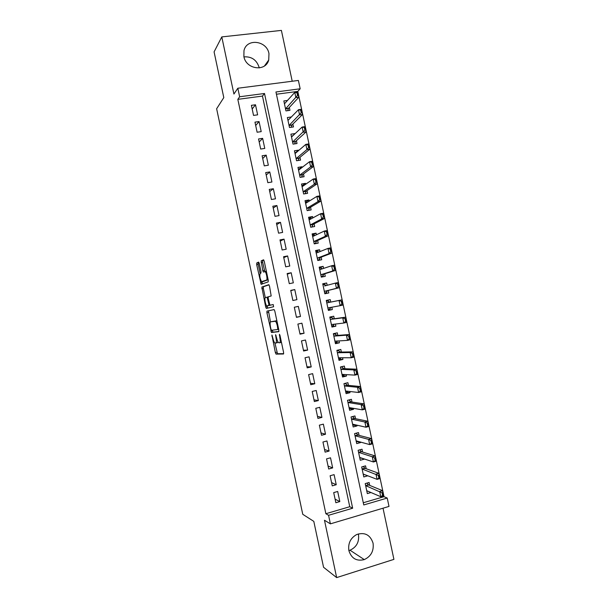 <?xml version="1.0" encoding="UTF-8"?>
<svg xmlns="http://www.w3.org/2000/svg" width="608" height="608" viewBox="0 0 608 608"><rect width="100%" height="100%" fill="white"/><g stroke="black" fill="none" stroke-linecap="round" stroke-linejoin="round"><path stroke-width="0.91" d="M271.913 335.031L275.356 352.564L276.085 354.107L283.503 354L283.586 352.397L279.969 335.35L279.437 334.256L279.847 337.607C280.425 340.716 280.341 342.456 279.596 342.813L278.578 342.684C277.81 341.924 277.142 340.328 276.587 337.888L275.606 334.651L276.017 337.942C276.587 340.997 276.511 342.707 275.796 343.056L274.816 342.935C274.071 342.19 273.418 340.617 272.87 338.215L271.913 335.031M243.952 56.878C251.666 56.384 256.743 59.956 259.198 67.587L259.266 67.929M243.876 56.544C246.027 69.464 265.734 72.086 268.728 60.01L268.964 53.603C266.859 40.546 246.643 38 243.983 50.624L243.876 56.544M358.317 533.923L358.462 534.531C359.374 541.918 356.562 547.147 350.026 550.21L348.863 550.559M348.878 550.612C351.432 558.478 356.562 561.473 364.268 559.603C371.085 556.366 374.011 550.871 373.054 543.126C370.249 534.812 364.785 531.954 356.653 534.554C350.504 538.027 347.913 543.385 348.878 550.612M259.289 263.507L258.582 262.116L256.736 262.99L256.698 264.708L261.128 284.308L268.181 281.884L268.242 280.144L264.222 261.22L263.492 259.798L261.151 260.908L262.8 270.636L263.37 272.019L265.103 271.692C266.471 272.627 267.672 279.908 266.494 280.09L261.577 281.648C259.897 278.578 259.434 275.842 260.186 273.433L260.923 273.129L260.969 271.411L259.289 263.507M239.643 96.763L237.827 88.236L298.384 80.446L300.162 88.791L275.948 91.975L363.759 504.952L387.22 498.058L389.006 506.418L330.387 523.853L328.571 515.295L352.663 508.212L264.503 93.488L239.643 96.763L237.827 99.347L325.865 513.722L328.571 515.295M330.387 523.853L324.474 520.243L336.657 577.6L323.555 567.264L313.804 521.375L302.754 514.3L216.63 108.756L223.797 97.607L214.084 51.893L221.791 36.913L233.928 94.042L237.827 88.236M266.958 311.129L266.904 312.763L271.495 332.5L278.76 331.664L278.836 330.015L274.816 311.091L274.064 309.578L266.958 311.129L268.485 310.81L270.454 321.951M265.673 306.964L261.843 287.06L268.782 284.688L269.519 286.155L271.176 295.967L268.272 296.795L268.219 298.482L269.929 305.201L273.22 304.54L273.592 306.744L266.38 308.423L265.673 306.964L267.201 306.645L267.056 305.968M292.212 81.244L281.398 30.4L221.791 36.913M336.657 577.6L393.916 559.375L383.025 508.197M287.554 100.426L283.845 100.936L285.958 110.899L289.963 110.344L289.34 107.426M291.369 116.979L287.371 117.542L289.492 127.513L293.489 126.935L292.874 124.055M294.948 133.798L291.939 136.352M294.895 133.57L290.905 134.163L293.026 144.134L297.016 143.526L296.415 140.684M298.528 150.624L298.429 150.161L295.298 152.844M298.429 150.161L294.439 150.776L296.56 160.748L300.542 160.117L299.949 157.312M302.1 167.443L301.956 166.759L298.627 169.343M301.956 166.759L297.973 167.398L300.094 177.369L304.076 176.715L303.483 173.949M305.68 184.277L305.49 183.35L301.91 185.858L303.711 185.645M305.49 183.35L301.507 184.019L303.628 193.99L307.602 193.314L307.025 190.585M309.259 201.104L309.016 199.956L305.383 202.221M309.016 199.956L305.041 200.64L307.169 210.619L311.136 209.912L310.559 207.222M312.839 217.938L312.55 216.554L308.856 218.584M312.55 216.554L308.583 217.269L310.703 227.248L314.663 226.518L314.1 223.858M316.418 234.772L316.076 233.16L312.337 234.946M316.076 233.16L312.117 233.898L314.237 243.876L318.197 243.124L317.642 240.502M319.998 251.606L319.61 249.766L315.818 251.317M319.61 249.766L315.651 250.526L317.779 260.505L321.731 259.73L321.176 257.146M323.585 268.447L323.144 266.372L319.299 267.68M323.144 266.372L319.192 267.163L321.313 277.142L325.265 276.336L324.718 273.79M327.165 285.289L326.671 282.986L322.78 284.05M326.671 282.986L322.726 283.799L324.847 293.778L328.791 292.95L328.259 290.442M331.824 307.184L332.325 309.563L328.35 310.255M330.737 302.092L330.205 299.6L326.268 300.436L328.388 310.422L332.325 309.563M335.403 324.034L335.859 326.184L331.839 326.625M334.278 318.752L333.739 316.213L329.802 317.072L331.93 327.058L335.859 326.184M338.99 340.883L339.393 342.798L335.32 343.011M337.82 335.403L337.273 332.827L333.344 333.716L335.464 343.702L339.393 342.798M342.57 357.732L342.927 359.419L338.8 359.389M341.362 352.062L340.807 349.448L336.885 350.36L339.006 360.346L342.927 359.419M346.157 374.589L346.469 376.048L342.289 375.774M344.911 368.722L344.341 366.069L340.419 367.012L342.547 376.998L346.469 376.048M349.737 391.438L350.003 392.669L345.77 392.16M348.452 385.381L347.882 382.698L343.961 383.656L346.089 393.65L350.003 392.669M353.324 408.302L353.537 409.298L349.258 408.546M351.994 402.048L351.416 399.319L347.502 400.307L349.63 410.301L353.537 409.298M356.911 425.159L357.071 425.927L352.921 424.977M355.536 418.714L354.95 415.948L351.044 416.966L353.172 426.96L357.071 425.927M360.498 442.024L360.612 442.563L356.615 441.438M359.085 435.381L358.492 432.584L354.586 433.618L356.714 443.612L360.612 442.563M364.086 458.888L360.27 457.908M362.626 452.056L362.026 449.213L358.127 450.277L360.255 460.271L364.146 459.2M367.673 475.76L363.903 474.384M366.176 468.722L365.568 465.85L361.669 466.936L363.797 476.938L367.688 475.836M333.701 492.609L335.852 502.732L339.826 501.577L337.683 491.477L333.701 492.609M330.114 475.745L332.264 485.868L336.247 484.736L334.104 474.635L330.114 475.745M326.534 458.888L328.685 469.004L332.667 467.902L330.524 457.801L326.534 458.888M322.947 442.024L325.098 452.139L329.095 451.068L326.944 440.967L322.947 442.024M319.367 425.167L321.518 435.282L325.516 434.234L323.372 424.133L319.367 425.167M315.788 408.318L317.938 418.426L321.936 417.4L319.793 407.307L315.788 408.318M312.208 391.461L314.351 401.576L318.364 400.573L316.213 390.48L312.208 391.461M308.621 374.612L310.772 384.72L314.784 383.747L312.641 373.654L308.621 374.612M305.041 357.762L307.192 367.87L311.212 366.92L309.062 356.828L305.041 357.762M301.462 340.921L303.612 351.029L307.633 350.102L305.49 340.009L301.462 340.921M297.882 324.079L300.033 334.18L304.061 333.283L301.918 323.19L297.882 324.079M294.302 307.238L296.453 317.338L300.489 316.464L298.346 306.379L294.302 307.238M290.73 290.396L292.874 300.496L296.909 299.653L294.766 289.56L290.73 290.396M287.151 273.562L289.294 283.662L293.337 282.842L291.194 272.756L287.151 273.562M283.571 256.728L285.714 266.828L289.765 266.03L287.622 255.945L283.571 256.728M279.992 239.894L282.142 249.994L286.193 249.219L284.05 239.142L279.992 239.894M276.42 223.068L278.563 233.168L282.621 232.416L280.478 222.338L276.42 223.068M272.84 206.241L274.991 216.334L279.049 215.612L276.914 205.534L272.84 206.241M269.268 189.415L271.411 199.508L275.485 198.816L273.342 188.731L269.268 189.415M265.688 172.596L267.839 182.689L271.913 182.012L269.77 171.935L265.688 172.596M262.116 155.777L264.26 165.862L268.341 165.216L266.198 155.146L262.116 155.777M258.544 138.958L260.688 149.044L264.776 148.428L262.633 138.35L258.544 138.958M254.972 122.14L257.116 132.232L261.204 131.632L259.061 121.562L254.972 122.14M325.865 513.722L349.752 506.722L262.458 96.079L237.827 99.347M257.632 114.844L255.497 104.774L251.4 105.328L253.544 115.414L257.632 114.844M363.295 502.755L384.013 496.683L297.798 91.398L276.427 94.232M369.725 485.397L369.102 482.486L365.218 483.603L367.338 493.597L371.032 492.526M297.798 91.398L300.162 88.791M384.013 496.683L387.22 498.058M349.752 506.722L352.663 508.212M262.458 96.079L264.503 93.488M339.826 501.577L335.092 499.153M336.247 484.736L331.573 482.6M332.667 467.902L328.054 466.04M329.095 451.068L324.535 449.487M325.516 434.234L321.016 432.942M321.936 417.4L317.505 416.389M318.364 400.573L313.986 399.844M314.784 383.747L310.468 383.298M311.212 366.92L306.956 366.761M307.633 350.102L303.438 350.216M304.061 333.283L299.926 333.678M300.489 316.464L296.408 317.148M294.766 289.56L290.791 290.692M291.194 272.756L287.28 274.162M287.622 255.945L283.761 257.64M284.05 239.142L280.25 241.11M280.478 222.338L276.739 224.588M276.914 205.534L273.228 208.073M273.342 188.731L269.724 191.55M269.77 171.935L266.213 175.036M266.198 155.146L262.702 158.521M262.633 138.35L259.19 142.014M259.061 121.562L255.687 125.499M255.497 104.774L252.176 108.992M275.895 343.034L277.332 342.707L277.886 341.742M279.703 342.79L281.443 342.296M274.922 343.011L277.499 353.704L283.693 353.666M274.117 309.578L268.485 310.81M272.202 330.19L273.022 332.166L278.905 331.482M270.963 329.224L271.464 330.281L277.826 329.483L277.385 326.01C276.838 323.593 276.176 322.012 275.416 321.267L270.674 321.814C269.982 322.248 269.922 323.965 270.484 326.982L270.963 329.224M276.891 320.857L274.991 321.108M270.674 321.814L276.556 320.766M265.293 297.654L263.332 288.42L261.797 288.732M269.017 284.825L263.378 286.748L263.332 288.42M270.066 305.246L273.212 304.532M265.346 297.631C264.184 297.745 265.422 304.927 266.76 305.839L268.736 305.573L268.789 303.901L267.087 297.221L265.346 297.631M270.362 305.186L267.117 305.961M267.201 306.645L267.832 308.089M263.416 281.466L261.957 281.762M268.151 279.726L263.492 281.451M266.35 271.244L264.799 271.556M263.834 260.08L262.717 260.604L262.671 262.36L264.807 271.556M261.919 281.77L262.565 283.89M258.909 262.39L258.263 262.694L258.233 264.404L260.148 273.448M367.323 490.93L366.806 491.074M382.516 492.693L382.029 492.837L382.584 495.452L383.07 495.307L382.584 490.679L383.694 495.892L380.79 496.736L379.681 491.522L382.584 490.679L368.6 484.941L366.867 483.132M382.029 492.837L365.644 485.625M366.768 490.717L380.79 496.736L382.584 495.452M383.07 495.307L383.694 495.892M364.01 474.354L363.295 474.559M378.807 475.281L378.32 475.418L378.875 478.025L379.362 477.888L378.89 473.32L380 478.526L377.089 479.355L375.98 474.141L378.89 473.32L365.066 468.327L363.257 466.496M378.32 475.418L362.11 469.004M363.257 474.08L377.089 479.355L378.875 478.025M379.362 477.888L380 478.526M360.734 457.778L359.784 458.044M359.883 449.798L359.966 450.194M375.106 457.862L374.619 457.999L375.174 460.613L375.66 460.476L375.197 455.962L376.306 461.168L373.396 461.974L372.286 456.76L375.197 455.962L361.54 451.714L359.67 449.859M374.619 457.999L372.286 456.76L358.576 452.375M359.738 457.459L373.396 461.974L375.174 460.613M375.66 460.476L376.306 461.168M357.527 441.195L356.273 441.53M356.341 433.154L356.448 433.656M371.404 440.45L370.91 440.587L371.473 443.194L371.959 443.065L371.503 438.604L372.613 443.81L369.694 444.6L368.585 439.386L371.503 438.604L358.006 435.1L356.113 433.215M370.91 440.587L368.585 439.386L355.042 435.761M356.121 440.846L369.694 444.6L371.473 443.194M371.959 443.065L372.613 443.81M354.396 424.589L352.762 425.015M352.8 416.51L352.929 417.118M367.696 423.046L367.209 423.168L367.764 425.782L368.25 425.653L367.81 421.245L368.919 426.451L366.001 427.226L364.891 422.013L367.81 421.245L354.472 418.494L352.602 416.556M367.209 423.168L364.891 422.013L351.508 419.14M352.716 424.209L366.001 427.226L367.764 425.782M368.25 425.653L368.919 426.451M350.968 407.892L349.25 408.508M349.266 399.866L349.418 400.581M363.994 405.635L363.508 405.764L364.063 408.371L364.549 408.249L364.124 403.894L365.226 409.1L362.307 409.853L361.198 404.639L364.124 403.894L350.938 401.888L349.182 399.889M363.508 405.764L361.198 404.639L347.974 402.519M349.205 407.588L362.307 409.853L364.063 408.371M364.549 408.249L365.226 409.1M347.426 391.218L345.739 392M345.458 383.291L343.984 383.747M360.293 388.231L359.807 388.352L360.362 390.967L360.848 390.845L360.43 386.544L361.54 391.75L358.614 392.487L357.504 387.273L360.43 386.544L347.411 385.282L345.709 383.891L345.747 383.314L345.899 384.051M359.807 388.352L357.504 387.273L344.592 385.974L347.221 385.183M345.526 390.997L358.614 392.487L360.362 390.967M347.495 391.567L347.472 391.172M360.848 390.845L361.54 391.75M343.908 374.688L342.228 375.501M341.324 366.791L342.236 366.822L340.472 367.247M356.592 370.834L356.106 370.948L356.66 373.563L357.147 373.441L356.744 369.2L357.846 374.406L354.92 375.113L353.81 369.907L356.744 369.2L343.877 368.676L342.198 367.369L342.236 366.822L342.388 367.521M356.106 370.948L353.81 369.907L341.058 369.352L343.733 368.623M341.992 374.384L354.92 375.113L356.66 373.563M343.991 375.068L344.12 374.46M357.147 373.441L357.846 374.406M340.396 358.165L340.48 358.576L338.717 358.994M336.885 350.375L338.732 350.337L336.961 350.748M352.891 353.43L352.397 353.544L352.959 356.159L353.446 356.045L353.05 351.857L354.16 357.056L351.226 357.755L350.117 352.541L353.05 351.857L340.351 352.078L338.686 350.854L338.732 350.337L338.869 350.998M352.397 353.544L350.117 352.541L337.524 352.739L340.191 352.024M338.458 357.778L351.226 357.755L352.959 356.159M340.48 358.576L340.761 357.724M353.446 356.045L354.16 357.056M336.878 341.635L336.976 342.091L335.213 342.494M333.404 333.997L335.221 333.845L333.458 334.248M349.19 336.034L348.696 336.148L349.258 338.755L349.744 338.648L349.364 334.514L350.466 339.712L347.533 340.389L346.423 335.183L349.364 334.514L336.817 335.479L335.221 333.845L335.358 334.468M348.696 336.148L346.423 335.183L333.99 336.125L336.634 335.418L333.838 336.049M334.924 341.164L347.533 340.389L349.258 338.755M336.976 342.091L337.402 340.974M349.744 338.648L350.466 339.712M333.366 325.113L333.473 325.607L331.702 325.994M329.924 317.619L331.717 317.361L329.946 317.748M345.488 318.645L345.002 318.752L345.557 321.358L346.043 321.252L345.671 317.171L346.78 322.377L343.839 323.03L342.73 317.824L345.671 317.171L333.29 318.888L331.717 317.361L331.846 317.946M345.002 318.752L342.73 317.824L330.311 319.443M331.398 324.558L343.839 323.03L345.557 321.358M333.473 325.607L334.035 324.193M346.043 321.252L346.78 322.377M329.855 308.59L329.962 309.122L328.191 309.502M326.435 301.249L328.214 300.876L326.443 301.256M341.787 301.249L341.301 301.355L341.856 303.962L342.342 303.856L341.985 299.835L343.094 305.034L340.146 305.672L339.036 300.466L341.985 299.835L329.756 302.29L328.214 300.876L328.328 301.431M341.301 301.355L339.036 300.466L326.785 302.875M327.864 307.96L340.146 305.672L341.856 303.962M329.962 309.122L330.661 307.397M342.342 303.856L343.094 305.034M324.695 293.056L326.458 292.638L324.687 293.01M325.964 285.608L324.71 284.4L322.932 284.764M324.71 284.4L324.816 284.909M326.344 292.076L326.458 292.638L327.294 290.677L339.408 287.698L336.452 288.314L335.35 283.115L324.626 285.965M337.6 283.966L335.35 283.115L338.299 282.5L339.408 287.698L338.094 283.86L337.6 283.966L338.154 286.573L338.648 286.467M324.338 291.354L336.452 288.314L338.154 286.573M338.094 283.86L338.299 282.5M321.214 276.686L322.954 276.154L321.176 276.518M322.21 268.903L321.206 267.915L319.428 268.272M321.206 267.915L321.305 268.394M322.825 275.561L322.954 276.154L323.76 274.086L335.715 270.37L332.766 270.963L331.656 265.757L319.724 269.671M333.898 266.578L331.656 265.757L334.613 265.172L335.715 270.37L334.392 266.471L333.898 266.578L334.453 269.184L334.947 269.086M320.804 274.755L332.766 270.963L334.453 269.184M334.392 266.471L334.613 265.172M317.733 260.315L319.451 259.677L317.672 260.026M318.455 252.229L317.703 251.438L315.917 251.788M317.703 251.438L317.794 251.879M319.314 259.046L319.451 259.677L320.234 257.503L332.029 253.034L329.072 253.612L327.97 248.414L316.198 253.08M330.205 249.189L327.97 248.414L330.927 247.836L332.029 253.034L330.699 249.09L330.205 249.189L330.76 251.796L331.254 251.697M317.277 258.164L329.072 253.612L330.76 251.796M330.699 249.09L330.927 247.836M314.556 243.816L315.947 243.2L314.169 243.542M314.716 235.577L314.199 234.969L312.413 235.304M314.199 234.969L314.283 235.372M315.803 242.531L315.947 243.2L315.696 242.744L316.707 240.92L328.343 235.706L325.386 236.269L324.277 231.063L312.938 236.413M326.504 231.8L324.277 231.063L327.241 230.508L328.343 235.706L326.998 231.709L326.504 231.8L327.058 234.407L327.552 234.316M313.751 241.566L325.386 236.269L327.058 234.407M326.998 231.709L327.241 230.508M311.843 227.035L310.665 227.058M310.977 218.948L310.696 218.492L308.91 218.819M312.292 226.024L312.444 226.731L312.185 226.237L313.181 224.337L324.657 218.386L321.693 218.926L320.591 213.72L309.138 219.891M322.802 214.419L320.591 213.72L323.555 213.188L324.657 218.386L323.304 214.328L322.802 214.419L323.357 217.026L323.859 216.934M310.217 224.975L321.693 218.926L323.357 217.026M323.304 214.328L323.555 213.188M308.834 210.322L307.154 210.573M307.245 202.35L305.406 202.335M308.78 209.509L308.94 210.262L308.674 209.745L309.654 207.754L320.978 201.058L318.007 201.582L316.897 196.376L305.778 203.262M319.109 197.038L316.897 196.376L319.869 195.867L320.978 201.058L319.603 196.954L319.109 197.038L319.664 199.644L320.158 199.561M306.69 208.384L318.007 201.582L319.664 199.644M319.603 196.954L319.869 195.867M305.277 193.01L305.421 193.686M305.284 193.709L306.128 191.178L317.292 183.738L314.321 184.239L313.211 179.041L302.085 186.717M315.415 179.664L313.211 179.041L316.183 178.547L317.292 183.738L315.909 179.58L315.415 179.664L315.97 182.271L316.464 182.187M303.164 191.794L314.321 184.239L315.97 182.271M315.909 179.58L316.183 178.547M299.926 169.13L298.399 169.381M301.766 176.502L301.887 177.072M298.688 170.096L309.525 161.705L312.504 161.226L313.606 166.425L310.627 166.904L309.525 161.705L311.714 162.29L312.269 164.897L312.77 164.814L312.216 162.207L311.714 162.29M301.667 177.11L302.602 174.602L313.606 166.425L312.77 164.814M299.638 175.21L310.627 166.904L312.269 164.897M312.216 162.207L312.504 161.226M296.066 152.722L294.895 152.904M298.254 160.003L298.353 160.466M298.118 160.504L299.083 158.027L309.92 149.104L306.941 149.568L305.839 144.37L295.123 153.528M308.02 144.917L305.839 144.37L308.818 143.914L309.92 149.104L308.522 144.841L308.02 144.917L308.575 147.524L309.077 147.448M296.111 158.627L306.941 149.568L308.575 147.524M308.522 144.841L308.818 143.914M292.281 136.298L291.392 136.435M294.614 143.891L295.556 141.459L306.242 131.792L303.255 132.232L302.153 127.034L291.582 136.952M304.327 127.543L302.153 127.034L305.14 126.601L306.242 131.792L304.828 127.475L304.327 127.543L304.882 130.15L305.383 130.074M292.585 142.044L304.882 130.15M304.828 127.475L305.14 126.601M288.549 119.867L287.888 119.966M291.141 127.277L292.03 124.891L302.556 114.479L299.569 114.904L298.467 109.706L288.032 120.376M300.633 110.177L298.467 109.706L301.454 109.288L302.556 114.479L301.135 110.109L300.633 110.177L301.188 112.784L301.69 112.716M289.058 125.468L301.188 112.784M301.135 110.109L301.454 109.288M284.856 103.436L284.384 103.497M287.683 110.664L288.511 108.323L298.878 97.174L295.883 97.576L294.781 92.378L284.453 103.808M296.94 92.811L294.781 92.378L297.776 91.983L298.878 97.174L297.441 92.743L296.94 92.811L297.494 95.418L297.996 95.35M285.532 108.893L297.494 95.418M297.441 92.743L297.776 91.983M272.399 336.019L271.867 336.14M279.954 335.282L279.384 335.403M276.116 335.654L275.561 335.776M276.572 337.82L276.017 337.942M280.425 337.478L279.847 337.607M277.605 353.757L276.085 354.107M276.883 352.214L275.356 352.564M273.022 332.166L271.495 332.5M272.3 330.661L270.78 330.995M268.432 312.436L266.904 312.763M278.684 329.293L277.826 329.483M278.449 328.198L277.879 328.328M277.955 325.88L277.385 326.01M263.378 286.748L261.843 287.06M270.279 305.246L268.736 305.573M269.344 303.787L268.789 303.901M268.227 298.52L267.672 298.634M268.166 296.924L266.95 297.175M268.067 279.771L266.494 280.09M264.366 270.332L262.8 270.636M262.671 262.36L261.106 262.664M262.717 260.604L261.151 260.908M262.101 282.629L260.566 282.933M258.233 264.404L256.698 264.708M258.263 262.694L256.736 262.99M368.402 484.789L365.636 485.579M368.6 484.941L365.811 485.746M364.868 468.183L362.102 468.958M365.066 468.327L362.269 469.11M361.342 451.577L358.568 452.337M361.54 451.714L358.735 452.481M357.808 434.978L355.034 435.716M358.006 435.1L355.201 435.852M354.282 418.38L351.5 419.102M354.472 418.494L351.66 419.224M350.748 401.782L347.966 402.488M350.938 401.888L348.126 402.595M347.411 385.282L344.592 385.974M343.695 368.592L340.906 369.261M343.877 368.676L341.058 369.352M340.161 352.002L337.372 352.655M340.351 352.078L337.524 352.739M336.817 335.479L333.99 336.125M335.365 341.088L334.932 341.187M333.29 318.888L330.456 319.512M332.143 324.421L331.398 324.581M329.582 302.244L326.777 302.845M329.756 302.29L326.929 302.898M330.22 307.473L327.872 307.982M327.294 290.677L324.452 291.27M327.15 290.799L324.338 291.384M320.325 269.526L319.717 269.648M323.76 274.086L320.925 274.664M323.623 274.216L320.811 274.786M316.57 252.981L316.19 253.057M320.234 257.503L317.391 258.058M320.097 257.64L317.285 258.195M316.707 240.92L313.865 241.46M316.57 241.064L313.751 241.596M313.181 224.337L310.331 224.854M313.044 224.489L310.224 225.006M309.654 207.754L306.804 208.263M309.525 207.921L306.698 208.422M306.128 191.178L303.27 191.664M305.999 191.353L303.172 191.832M302.602 174.602L299.744 175.074M302.48 174.785L299.645 175.248M299.083 158.027L296.218 158.475M298.954 158.224L296.119 158.673M295.556 141.459L292.691 141.892M295.435 141.664L292.592 142.09M292.03 124.891L289.157 125.301M291.908 125.104L289.066 125.514M288.511 108.323L285.631 108.718M288.39 108.543L285.547 108.938M268.728 60.01L264.541 65.877M364.268 559.603L350.026 550.21M277.499 353.704L275.971 354.054M272.901 332.12L271.373 332.454M276.906 320.94L275.416 321.267M268.136 297L267.087 297.221M267.778 308.051L266.251 308.378M266.395 271.434L265.103 271.692M263.857 271.92L263.37 272.019M261.714 284.187L261.128 284.308M368.539 484.91L365.742 485.708M364.99 468.289L362.193 469.072M361.448 451.668L358.644 452.436M357.907 435.054L355.102 435.799M354.358 418.441L351.553 419.17M350.816 401.835L348.004 402.549M347.274 385.229L344.462 385.92"/></g></svg>
